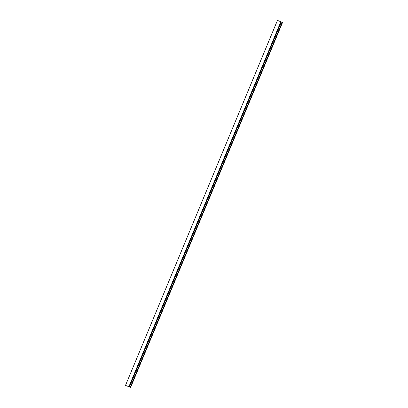 <?xml version="1.0" encoding="UTF-8"?>
<svg xmlns="http://www.w3.org/2000/svg" width="408" height="408" viewBox="0 0 408 408"><rect width="100%" height="100%" fill="white"/><g stroke="black" fill="none" stroke-linecap="round" stroke-linejoin="round"><path stroke-width="0.61" d="M128.933 386.733L125.501 385.407L128.933 386.733L280.867 21.726L277.46 20.405L125.501 385.407L277.46 20.405M282.443 22.552L130.504 387.564L282.458 22.562L282.117 22.42M130.172 387.427L282.127 22.389L281.132 21.884M281.143 21.864L129.163 386.861L281.143 21.864L280.867 21.726M281.015 21.797L129.066 386.799M282.499 22.593L130.56 387.6L282.458 22.562M130.427 387.518L282.367 22.511M129.168 386.855L281.107 21.848M280.826 21.711L128.887 386.718M130.397 387.503L282.336 22.496M130.336 387.478L282.27 22.471M129.412 386.983L281.347 21.976M129.382 386.968L281.316 21.961M125.501 385.407L277.44 20.4M130.188 387.396L282.127 22.389"/></g></svg>
